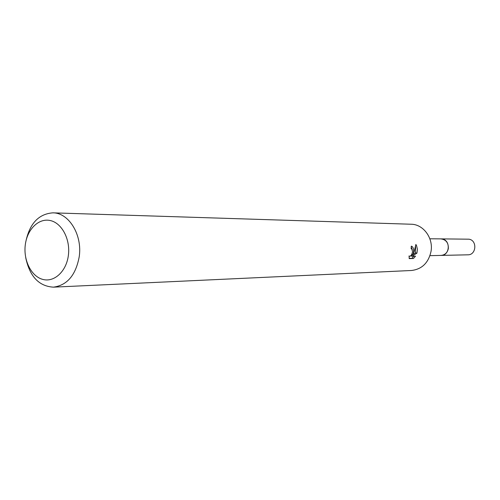 <?xml version="1.0" encoding="UTF-8"?>
<svg xmlns="http://www.w3.org/2000/svg" width="500" height="500" viewBox="0 0 500 500"><rect width="100%" height="100%" fill="white"/><g stroke="black" fill="none" stroke-linecap="round" stroke-linejoin="round"><path stroke-width="0.75" d="M429.85 238.794L440.944 238.875C446.1 239.638 448.562 242.875 448.331 248.588C447.375 252.75 444.956 255.025 441.062 255.413L429.975 255.656M440.631 238.875C445.975 239.456 448.544 242.694 448.344 248.588C447.331 252.906 444.8 255.181 440.756 255.419M25.594 242.819C29.275 223.931 38.375 213.938 52.888 212.844L411.119 224.231C423.288 224.231 433.488 238 431.025 251.438C428.444 262.887 421.925 269.244 411.456 270.494L53.431 287.156C38.906 286.275 29.663 276.419 25.7 257.581M409.225 258.606L409.056 255.919L409.575 256.281C411.037 256.056 412.019 254.531 412.525 251.713L411.894 249.125L411.131 248.725L411.331 246.15C412.931 246.631 413.713 248.475 413.663 251.694L412.85 254.688L414.169 251.688L415.881 244.45L416.562 245.644L417.431 249.331L416.931 253.156L412.1 256.231L415.525 256.15L413.475 258.494L409.225 258.612M52.888 212.844C68.856 212.694 82.487 234.887 79.237 256.631C75.806 275.119 67.206 285.294 53.431 287.156M68.375 255.362C66.4 271.381 54.262 282.575 42.819 279.413C31.337 276.488 23.269 260.369 25.281 244.881C27.131 229.35 38.7 217.862 50.275 220.538C61.881 222.975 70.525 239.381 68.375 255.362M409.15 258.269L413.475 258.5M411.737 254.462L412.85 254.688M412.244 249.725L411.144 246.725M411.987 258.194L413.85 256.188M412.1 256.231L410.65 255.938L412.738 254.662M412.912 254.55L415.519 252.875L416.938 253.156M415.513 252.869L415.581 246.631M440.5 238.875L468.975 239.188C477.406 240.338 476.394 255.05 467.906 254.819L440.625 255.419M440.956 238.863L442.181 238.981C450.938 240.188 449.888 255.675 441.075 255.425M409.575 256.281L409.044 256.175"/></g></svg>
